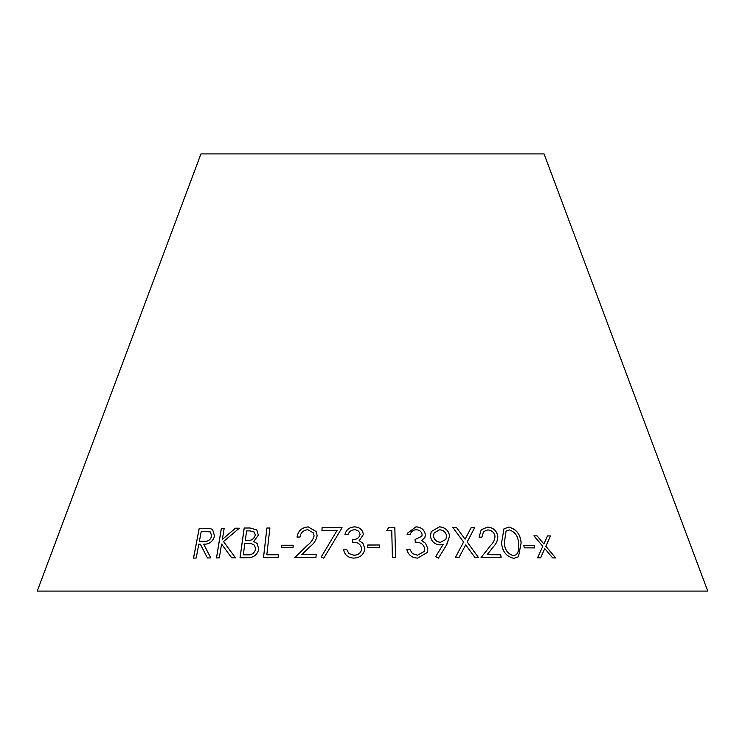 <?xml version="1.0" encoding="UTF-8"?>
<svg xmlns="http://www.w3.org/2000/svg" width="745" height="745" viewBox="0 0 745 745"><rect width="100%" height="100%" fill="white"/><g stroke="black" fill="none" stroke-linecap="round" stroke-linejoin="round"><path stroke-width="1.12" d="M707.75 591.092L37.25 591.092L200.945 153.908L544.055 153.908L707.75 591.092M235.457 557.809L223.5 541.55L239.275 528.214L235.42 528.205L222.355 539.389L224.189 528.289L221.349 528.335L216.478 557.921L219.319 557.875L221.582 544.073L231.676 557.8L235.457 557.809M207.408 557.949L210.807 557.958L203.646 544.148C209.084 544.474 212.725 541.792 214.579 536.111L212.651 529.648L210.528 528.624L199.204 528.354L193.495 558.089L196.159 558.042L198.813 544.213L200.34 544.195L207.408 557.949M258.347 535.217L256.792 529.928L249.92 527.963L244.174 528.028L240.02 557.772L248.057 557.698C253.738 557.558 257.323 554.708 258.804 549.167L257.099 543.459L253.691 541.466L258.347 535.217M269.904 527.982L266.896 528.009L263.488 557.66L278.071 557.614L278.397 554.755L266.822 554.774L269.904 527.982M281.573 547.715L292.971 547.677L293.213 545.228L281.815 545.256L281.573 547.715M315.945 557.502L316.159 554.625L301.744 554.615L310.097 546.588C313.896 543.645 316.243 540.06 317.137 535.851L316.42 531.707L308.169 526.892C301.744 527.497 298.037 530.896 297.05 537.071L300.021 537.043C300.682 532.647 303.271 530.207 307.787 529.732L313.505 532.936L314.092 535.897C313.133 539.538 310.963 542.63 307.583 545.163L294.778 557.558L315.945 557.502M342.095 527.674L322.082 527.693L321.952 530.505L337.057 530.459L321.225 556.953L323.758 558.182L342.095 527.674L322.082 527.693M364.827 548.525L362.862 543.207L359.155 540.646L363.355 534.575C362.694 529.723 359.695 527.153 354.378 526.864C349.312 527.264 346.174 529.835 344.935 534.575L348.166 534.538C349.154 531.613 351.202 530.021 354.313 529.76C357.693 529.872 359.602 531.464 360.049 534.538C359.109 537.974 356.622 539.631 352.562 539.51L352.515 542.239C357.777 542.006 360.831 544.176 361.697 548.748C361.036 552.892 358.447 555.044 353.922 555.221L348.949 553.6L346.676 549.438L343.585 549.465L343.752 550.173L343.594 549.503C344.553 554.941 347.962 557.819 353.819 558.107C360.319 557.726 363.998 554.531 364.827 548.525L364.817 548.348M367.788 547.473L379.671 547.454L379.661 544.995L367.779 545.005L367.788 547.473L367.779 545.005M394.831 527.6L388.601 527.609L386.767 530.524L391.749 530.505L392.41 557.335L395.567 557.335L394.831 527.6L388.601 527.609M424.743 548.758L424.278 551.393L417.507 555.211L412.46 553.582L409.908 549.4L406.817 549.428C408.185 554.904 411.78 557.8 417.61 558.107L427.053 552.613L427.826 548.543L425.507 543.226L421.67 540.646L424.911 537.387L425.386 534.593C424.399 529.723 421.251 527.143 415.952 526.845L407.468 533.187L407.096 534.528L410.327 534.51C411.1 531.576 413.019 529.984 416.101 529.742C419.463 529.863 421.465 531.455 422.117 534.538L421.838 536.251L415.058 539.492L415.198 542.22C420.394 542.015 423.579 544.195 424.743 548.758M440.034 544.893L443.163 544.371L435.713 556.571L438.405 558.145L446.767 544.688L449.598 536.018C448.648 530.431 445.268 527.367 439.457 526.836L431.234 531.576L430.442 536.046C431.262 541.382 434.465 544.334 440.034 544.893M446.506 545.107L449.598 536.018M513.78 558.368L518.473 556.776L521.137 542.844C520.466 534.286 516.35 529.034 508.779 527.087L503.983 528.81L501.599 542.751C502.139 551.216 506.2 556.422 513.78 558.368M524.247 547.836L534.547 547.892L534.109 545.442L523.8 545.387L524.247 547.836M474.928 557.474L478.467 557.521L467.18 542.034L474.658 527.646L471.166 527.6L465.076 539.203L456.489 527.562L452.895 527.59L463.576 542.025L455.437 557.474L459.032 557.437L465.681 544.893L474.928 557.474M501.106 557.623L500.724 554.755L487.165 554.653L493.441 546.709C496.393 543.803 497.865 540.255 497.837 536.074C496.552 530.505 493.134 527.516 487.584 527.097L481.242 529.686L479.054 537.164L481.903 537.145L483.552 531.567L487.807 529.928C491.653 530.226 494.056 532.284 494.997 536.093C494.829 539.725 493.423 542.788 490.769 545.284L481.084 557.549L501.106 557.623M552.632 557.875L555.677 557.931L545.861 546.299L550.49 535.944L547.482 535.897L543.878 543.98L537.005 535.832L533.904 535.841L542.816 546.281L537.508 557.819L540.591 557.809L544.781 548.59L552.632 557.875M540.553 557.837L544.781 548.59M555.63 557.958L545.861 546.299M545.815 546.327L550.49 535.944M550.443 535.972L547.435 535.925M537.005 535.832L543.878 543.98M536.959 535.869L533.867 535.879M501.068 557.651L500.724 554.755M500.687 554.792L487.165 554.653M487.137 554.69L493.441 546.709M493.404 546.737C496.366 543.831 497.828 540.283 497.8 536.102L497.837 536.074M497.8 536.102C496.515 530.533 493.106 527.544 487.556 527.134L487.584 527.097M487.556 527.134L481.223 529.714M481.875 537.145L483.524 531.595M459.004 557.474L465.681 544.893M478.439 557.549L467.18 542.034M467.152 542.071L474.658 527.646M474.63 527.674L471.138 527.628M456.489 527.562L465.076 539.203M456.471 527.59L452.876 527.618M534.51 547.929L534.109 545.442M534.072 545.47L523.763 545.414M518.455 556.794L521.137 542.844M521.1 542.872C520.429 534.323 516.313 529.071 508.742 527.115L508.779 527.087M508.742 527.115L503.965 528.82M516.602 554.578L513.407 555.705C507.587 553.796 504.551 549.503 504.309 542.826L506.069 531.129L509.329 529.918C515.056 531.883 518.11 536.195 518.492 542.863L518.66 550.499L516.602 554.578L513.445 555.668C507.624 553.768 504.589 549.465 504.346 542.788L506.069 531.129M435.695 556.599L443.163 544.371M449.57 536.055C448.63 530.468 445.249 527.404 439.438 526.864L431.234 531.595M445.836 539.436L440.519 542.304C436.514 541.95 434.167 539.864 433.488 536.055L434.065 532.982L439.559 529.751C443.564 530.114 445.91 532.219 446.59 536.046L445.836 539.436L440.537 542.276C436.533 541.913 434.186 539.836 433.506 536.028L434.074 532.973M424.259 551.43L417.507 555.211M417.498 555.249L412.46 553.582M412.451 553.619L409.908 549.4M409.899 549.438L406.807 549.465M427.053 552.632L427.826 548.543M427.807 548.581L425.507 543.226L421.67 540.646M424.901 537.406L425.386 534.593M425.376 534.621C424.389 529.76 421.242 527.171 415.943 526.883L415.952 526.845M415.943 526.883L407.459 533.206M421.838 536.251L415.058 539.529M395.558 557.362L394.822 527.628M388.592 527.637L386.767 530.561M379.671 547.482L379.661 544.995L367.779 545.042M353.922 555.221L353.931 555.249C358.457 555.081 361.046 552.92 361.697 548.776L361.697 548.748M353.931 555.249L348.949 553.6M348.949 553.637L346.676 549.438M346.686 549.465L343.585 549.465M364.836 548.553L362.862 543.207M362.862 543.245L359.155 540.646M363.355 534.612C362.694 529.76 359.705 527.19 354.378 526.892L354.378 526.864M354.378 526.892C349.321 527.292 346.174 529.863 344.944 534.603M352.515 542.267L352.562 539.51C356.622 539.669 359.118 538.011 360.049 534.575L360.049 534.538M322.101 527.721L321.961 530.533M321.244 556.981L337.057 530.459M316.178 554.653L301.744 554.615M316.42 531.716L308.169 526.892M308.188 526.929C301.762 527.534 298.056 530.924 297.069 537.108M313.524 532.964L314.092 535.897M314.101 535.925C313.142 539.576 310.972 542.658 307.592 545.191L294.806 557.586M293.232 545.256L281.834 545.293L281.601 547.743M278.425 554.783L266.822 554.774M269.932 528.009L266.896 528.009M266.933 528.037L263.516 557.698M257.118 543.478L253.691 541.466M256.811 529.946L249.92 527.963M249.957 527.991L244.174 528.028M244.211 528.065L240.058 557.809M254.445 532.144L255.302 535.245C253.924 539.157 251.149 540.889 246.986 540.442L245.282 540.432L246.614 530.906L249.994 530.878L254.417 532.116L255.274 535.217C253.896 539.129 251.121 540.861 246.949 540.414L245.282 540.432M254.473 545.238L255.749 549.242C254.278 553.414 251.335 555.267 246.94 554.82L243.28 554.829L244.872 543.431L251.67 543.738L254.473 545.238L255.721 549.214C254.241 553.377 251.307 555.239 246.902 554.792L243.28 554.829M200.34 544.195L207.455 557.986M212.67 529.667L210.528 528.624M210.574 528.661L199.204 528.354M199.25 528.382L193.542 558.117M210.388 531.949L211.776 536.149C210.341 540.041 207.762 541.764 204.009 541.336L199.362 541.326L201.299 531.213L210.388 531.949L211.729 536.111C210.304 540.004 207.715 541.736 203.972 541.298L199.362 541.326M239.313 528.252L235.42 528.205M235.457 528.233L222.355 539.389M224.226 528.317L221.349 528.335M221.386 528.363L216.516 557.949M231.714 557.828L221.582 544.073"/></g></svg>
